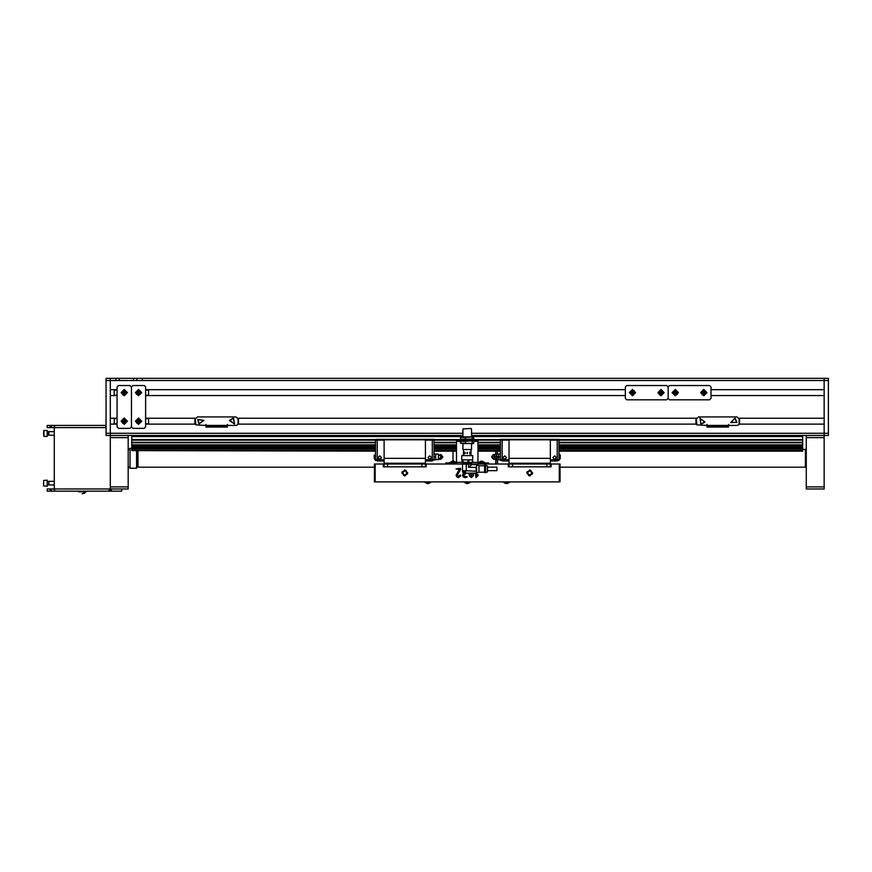 <?xml version="1.0" encoding="UTF-8"?>
<svg xmlns="http://www.w3.org/2000/svg" width="872" height="872" viewBox="0 0 872 872"><rect width="100%" height="100%" fill="white"/><g stroke="black" fill="none" stroke-linecap="round" stroke-linejoin="round"><path stroke-width="1.31" d="M473.769 473.136L473.365 475.774L471.371 477.594L469.376 475.774L468.994 473.202L464.765 473.202L463.108 472.417L462.443 470.727L464.493 473.169L466.335 470.727L462.443 470.727L462.443 464.089L466.335 464.089L466.335 470.727M85.925 491.895L84.115 493.334L82.077 493.639M85.957 491.852L84.224 493.29L82.164 493.639M50.02 488.996L47.164 488.996L47.164 491.143L50.02 491.143L50.02 488.996L110.341 488.996L110.341 433.319L110.341 435.466L106.057 435.466L106.057 378.361L824.116 378.361L824.116 380.497L824.116 378.361L828.4 378.361L828.4 435.466L824.116 435.466L824.116 433.319L824.116 488.996L806.273 488.996L806.273 435.466L824.116 435.466L471.512 435.466L802.709 435.466L802.709 451.162L558.952 451.162M50.02 491.143L110.341 491.143L110.341 488.996L128.184 488.996L128.184 435.466L110.341 435.466L462.945 435.466L131.748 435.466L131.748 436.556L462.945 436.556M498.631 458.912L498.631 456.056L498.991 456.874L500.419 456.874M498.631 456.056L498.631 454.018L500.419 454.018M558.952 453.375L560.238 455.326L560.238 458.421M477.932 440.818L477.932 439.75L456.525 439.75L456.525 440.818L477.932 440.818L477.932 462.411L472.613 462.411M456.525 464.013L456.525 439.75M477.932 464.013L477.932 462.411M455.991 464.013L455.991 462.945L445.81 462.945L445.81 464.013M488.636 464.013L488.636 462.945L478.466 462.945L478.466 464.013M430.528 482.292L427.88 483.611L424.762 482.292L430.899 482.292L428.098 483.6L426.473 483.284M464.798 482.598L467.294 483.611L464.155 482.292L470.302 482.292L467.501 483.6L465.877 483.284M507.984 483.284L505.161 483.295L503.558 482.292L509.695 482.292L506.632 483.611M497.204 464.013L497.204 459.675M497.204 454.072L497.204 451.162M497.563 451.162L497.563 454.072M497.563 459.675L497.563 464.013M806.273 450.279L805.379 449.385L805.379 467.228L806.273 466.335M136.926 466.16L137.994 467.228L137.994 451.162M824.116 464.198L824.116 452.415M128.358 450.028L130.07 448.306L130.07 468.297L128.358 466.585M136.566 451.162L136.566 468.297L130.07 468.297M136.566 468.297L136.926 451.162M208.07 426.005L205.988 426.005L205.988 424.402L205.454 425.471L195.906 424.838L195.274 419.05L197.421 416.903L235.963 416.903L238.1 419.05L238.1 423.334L237.478 424.838L235.963 425.471L227.93 425.471L227.396 424.402L227.396 427.073L227.396 426.005L208.07 426.005M205.988 427.073L205.988 426.005L205.988 427.073L227.396 427.073M462.945 428.937L471.076 428.501L462.945 428.937L462.945 436.894L473.3 436.894L473.997 439.205L460.46 439.205L461.157 439.75M471.512 443.674L471.512 449.483L462.945 449.483L462.945 443.674L473.507 443.543L460.46 443.129L462.934 443.674M462.945 449.483L471.512 449.483M462.934 436.894L460.46 437.428L465.419 437.428L465.419 439.205M478.892 472.199L478.892 465.681L478.892 472.199L476.493 473.027L476.493 464.776L472.014 464.536L468.613 467.294L476.156 467.381L476.156 471.196L466.335 470.815M470.727 462.77L470.727 463.512L463.021 463.512L463.73 462.77M484.712 468.94L484.712 472.646L485.432 472.646L485.432 465.223L484.712 465.223L484.712 468.94M487.568 466.226L487.568 467.196L496.909 467.196L496.909 470.684L487.568 470.684L487.568 471.654L487.568 466.226L485.432 465.223M487.568 470.684L487.568 467.196M462.847 462.4L472.613 462.4L472.755 455.609L461.702 455.609L461.702 459.86L462.847 459.86L462.847 462.4L468.776 462.4L468.776 459.86L467.981 459.86L467.981 462.4M468.776 459.86L472.362 459.86L472.613 462.4M463.392 462.4L462.847 459.86M463.424 459.86L467.981 459.86M461.702 455.609L472.755 455.609M375.145 481.856L375.145 464.013L374.437 464.013L374.437 481.856L560.02 481.856L560.02 464.013L559.301 464.013L559.301 481.856M387.637 466.869L387.637 464.013L383.364 464.013L383.364 466.869L426.19 466.869L426.19 464.013L421.906 464.013L421.906 466.869M512.551 466.869L512.551 464.013L508.267 464.013L508.267 466.869L551.093 466.869L551.093 464.013L546.809 464.013L546.809 466.869M374.437 474.717L374.437 475.883M560.02 475.883L560.02 481.856M375.396 449.124L131.748 449.124L131.748 450.639L375.505 450.639M375.505 445.843L131.748 445.843L131.748 449.015L375.363 449.015M131.748 445.843L131.748 440.142L375.505 440.142M131.748 436.556L131.748 440.142M43.6 430.703L47.164 430.397L47.164 436.458L43.905 436.458L43.905 430.397L43.6 435.063M43.6 483.84L43.6 484.821M47.164 436.458L43.905 436.458M54.304 431.64L48.887 431.64L48.887 435.204M47.164 431.64L48.57 431.64L48.57 435.204M43.6 480.45L47.164 480.145L47.164 486.216L43.6 485.911L43.6 481.54M48.887 481.399L54.304 481.399L48.887 481.399L48.887 484.963L54.304 484.963L48.887 484.963M47.164 481.399L48.887 481.704L48.887 484.658L47.164 484.963M78.469 491.852L78.295 491.143L78.469 491.852L86.175 491.852L86.35 491.143M117.121 424.119L110.341 424.119L110.341 433.319L110.341 380.497L824.116 380.497L824.116 433.319L824.116 424.119L739.031 424.119M128.184 467.228L128.184 449.385M148.523 389.708L148.523 395.561M148.523 418.266L148.523 424.119M709.143 426.005L707.061 426.005L707.061 424.402L706.527 425.471L696.979 424.838L696.347 419.05L698.494 416.903L737.036 416.903L739.173 419.05L739.173 423.334L738.551 424.838L737.036 425.471L729.003 425.471L728.469 424.402L728.469 427.073L728.469 426.005L709.143 426.005M707.061 426.005L707.061 427.073L728.469 427.073M374.219 458.421L374.219 456.874L375.505 456.874M435.826 456.056L435.826 454.835M435.826 458.912L435.826 457.691M374.219 455.947L374.219 456.874L374.23 455.228L375.505 455.228M105.697 427.607L105.697 425.471L47.164 425.471L47.164 427.607L106.057 427.607M739.532 424.119L739.532 418.266M695.998 418.266L695.998 424.119M238.459 424.119L238.459 418.266M194.925 418.266L194.925 424.119M451.598 461.375L453.222 461.059L456.023 462.378L449.887 462.378L449.887 462.945M484.57 462.945L484.57 462.378L477.932 462.945M114.265 424.119L114.265 418.266M114.265 395.561L114.265 389.708M494.74 459.315L496.113 459.315M496.113 454.432L494.74 454.432M471.436 463.512L472.014 464.089L468.613 464.089L468.613 467.294M475.382 473.082L475.981 477.584L478.379 475.186L477.791 474.597L476.57 475.763L476.537 464.852L476.679 472.995M484.614 472.384L484.614 465.495L484.712 472.646M485.432 472.646L487.328 471.981L487.328 465.899M438.344 456.874L438.344 459.675L441.145 456.874L438.344 454.072L438.344 456.874M464.569 453.92L465.277 453.026L464.569 452.132L464.569 453.92M464.929 473.202L469.528 473.202M497.378 456.874L495.525 459.315L496.473 459.315L497.781 456.874L495.525 454.432L493.432 454.704M495.525 459.315L493.432 459.053M441.886 456.874L440.578 454.432L442.278 456.874L440.578 459.315L439.717 459.315L440.524 459.315M440.578 459.315L442.278 456.874M138.092 389.991L141.046 393.577L136.457 394.351L138.092 389.991M660.18 390.078L663.647 393.185L659.232 394.645L660.18 390.078M629.791 392.433L633.977 390.416L633.639 395.06L629.791 392.433M137.929 418.571L141.101 421.983L136.566 423.018L137.929 418.571M123.235 418.702L126.92 421.536L122.614 423.323L123.235 418.702M123.235 390.155L126.92 392.989L122.614 394.765L123.235 390.155M677.228 394.504L672.715 393.381L675.942 390.024L677.228 394.504M702.821 390.155L706.505 392.989L702.211 394.765L702.821 390.155M496.288 454.912L497.781 456.874M504.703 459.37L502.915 457.593L504.703 455.805L506.49 457.593L504.703 459.37M554.668 459.37L552.881 457.593L554.668 455.805L556.445 457.593L554.668 459.37M135.389 421.187L138.528 418.048L141.678 421.187L138.528 424.326L135.389 421.187M135.389 392.64L138.528 389.501L141.678 392.64L138.528 395.779L135.389 392.64M661.02 395.779L657.88 392.64L661.02 389.501L664.159 392.64L661.02 395.779M632.473 395.779L629.322 392.64L632.473 389.501L635.612 392.64L632.473 395.779M467.228 452.579L466.912 453.331L467.665 453.026L467.228 452.579M404.772 475.97L401.741 472.94L404.772 469.899L407.802 472.94L404.772 475.97M529.686 475.97L526.655 472.94L529.686 469.899L532.716 472.94L529.686 475.97M530.776 470.302L527.048 471.85L528.596 475.578L532.323 474.03L530.776 470.302M528.803 475.066L531.811 473.823L530.568 470.804L527.549 472.057L528.803 475.066M405.862 470.302L402.134 471.85L403.682 475.578L407.409 474.03L405.862 470.302M403.889 475.066L406.908 473.823L405.654 470.804L402.635 472.057L403.889 475.066M229.467 420.5L234.579 423.999L233.445 417.906L229.467 420.5M198.892 424.054L203.895 420.391L197.77 419.443L198.892 424.054M704.947 422.07L700.042 418.277L700.826 424.424L704.947 422.07M735.031 418.059L730.758 422.549L736.949 422.397L735.031 418.059M379.789 455.805L381.576 457.593L379.789 459.37L378.001 457.593L379.789 455.805M429.754 459.37L427.967 457.593L429.754 455.805L431.542 457.593L429.754 459.37M127.399 392.64L124.26 395.779L121.121 392.64L124.26 389.501L127.399 392.64M127.399 421.187L124.26 424.326L121.121 421.187L124.26 418.048L127.399 421.187M675.299 389.501L678.438 392.64L675.299 395.779L672.149 392.64L675.299 389.501M703.846 389.501L706.985 392.64L703.846 395.779L700.707 392.64L703.846 389.501M233.38 418.189L234.426 423.759L229.75 420.555L233.38 418.189M198.009 419.596L203.612 420.457L199.034 423.814L198.009 419.596M700.903 424.152L700.183 418.527L704.663 421.993L700.903 424.152M736.687 422.288L731.019 422.43L734.933 418.32L736.687 422.288M467.163 483.611L469.921 482.292M374.219 458.432L375.505 460.383L374.219 458.432L374.23 455.228M452.895 461.048L450.257 462.378L452.884 461.048L455.653 462.378M481.453 461.048L478.804 462.378L481.442 461.048L484.189 462.356M145.668 424.119L195.426 424.119M237.958 424.119L696.499 424.119M117.121 395.561L110.341 395.561L110.341 418.266L117.121 418.266M145.668 418.266L195.426 418.266M237.958 418.266L696.499 418.266M739.031 418.266L824.116 418.266L824.116 395.561L710.985 395.561M145.668 395.561L625.333 395.561M106.057 380.497L110.341 380.497L110.341 378.361L110.341 389.708L117.121 389.708M145.668 389.708L625.333 389.708M710.985 389.708L824.116 389.708L824.116 380.497L828.4 380.497M142.3 380.497L142.3 378.361L142.3 380.497L142.3 378.361L828.4 378.361M124.26 488.996L128.184 488.996M493.127 454.77L495.667 456.874L493.127 458.988L491.634 456.874L494.162 456.874L491.634 456.874L493.127 454.77L495.906 456.874L493.127 458.988M493.934 454.432L493.29 454.726M493.29 459.021L493.934 459.315M496.081 454.432L495.525 454.432M498.631 454.835L498.991 454.018M498.991 456.874L498.631 457.691M508.986 460.438L502.207 460.438L502.207 459.729L502.207 460.449L500.419 460.449L500.419 459.729L498.991 459.729M508.986 440.109L502.207 440.098L502.207 459.729L500.419 459.729L500.419 439.39L557.164 439.39L557.164 460.438L550.385 460.438M502.207 440.109L502.207 439.39L502.207 440.098L500.419 440.098M502.207 460.449L502.207 461.005L508.986 461.005M502.207 459.729L508.986 459.729M558.952 440.098L557.164 440.098L557.164 439.39L558.952 439.39L558.952 460.449L557.164 460.449L557.164 459.729L550.385 459.729M558.952 459.729L557.164 459.729M550.385 461.005L557.164 461.005L557.164 460.449M557.164 440.109L550.385 440.109M508.986 466.869L508.986 439.39M550.385 466.869L550.385 439.39M508.986 458.301L550.385 458.301M508.986 463.305L550.385 463.305M550.385 439.815L508.986 439.815M456.023 462.378L456.525 462.945M452.95 461.375L452.95 451.162M495.776 464.013L495.776 459.653M495.776 454.094L495.776 451.162M132.827 428.326L131.4 426.899L131.4 386.928L132.827 385.5L144.24 385.5L145.668 386.928L145.668 426.899L144.24 428.326L132.827 428.326M668.159 398.351L666.731 399.779L626.761 399.779L625.333 398.351L625.333 386.928L626.761 385.5L666.731 385.5L668.159 386.928L668.159 398.351L668.159 386.928L669.587 385.5L709.557 385.5L710.985 386.928L710.985 398.351L709.557 399.779L669.587 399.779L668.159 398.351M467.228 453.647L467.228 452.394L467.228 453.647M470.989 449.919L470.989 455.271M463.468 455.271L463.468 449.919M470.444 453.026L469.888 452.132L469.888 453.92L470.444 453.026M464.711 452.154L464.711 453.887M469.746 452.154L469.746 453.887M461.157 440.818L460.46 441.363L465.419 441.363L465.419 443.129M456.525 441.352L460.46 441.363L460.46 443.129M465.419 441.363L473.093 440.818L473.997 441.363L473.507 443.543M472.177 441.363L472.177 443.129M460.46 437.428L460.46 439.205M465.419 437.428L473.507 437.014M472.177 437.428L472.177 439.205M476.156 471.196L476.156 467.381M476.493 473.027L466.694 473.202M463.021 463.512L462.443 464.089M466.335 464.089L468.613 464.089M472.362 462.4L468.776 462.4M462.116 462.563L461.833 459.86M465.299 471.251L464.722 471.73M464.373 472.166L464.187 472.907M458.476 477.594L456.775 476.886L456.078 475.196L459.326 469.474L456.078 468.885L460.285 468.286L460.776 469.212L457.266 475.186L458.476 476.406L460.285 475.044L460.841 475.829L458.476 477.594M466.411 473.202L463.719 475.186L464.068 476.047L467.327 476.995L464.929 477.594L463.228 476.886L462.531 475.186L463.424 473.387L462.531 471.349M470.172 473.213L471.371 476.406L472.57 473.169M375.145 464.013L383.364 464.013M387.637 464.013L421.906 464.013M426.19 464.013L462.454 464.013M472.003 464.013L508.267 464.013M512.551 464.013L546.809 464.013M551.093 464.013L559.301 464.013M560.02 464.013L560.02 473.561M425.471 466.869L425.471 439.815L384.072 439.815L384.072 466.869M374.437 468.656L374.437 464.013M54.304 491.143L54.304 425.471M131.748 450.639L375.505 451.162M434.038 451.162L456.525 451.162M477.932 451.162L500.419 451.162M434.038 450.639L456.525 450.639M477.932 450.639L500.419 450.639M558.952 450.639L802.709 450.639M131.748 450.552L375.505 450.552M434.038 450.552L456.525 450.552M477.932 450.552L500.419 450.552M558.952 450.552L802.709 450.552M131.748 449.211L375.429 449.211M434.114 449.211L456.525 449.211M477.932 449.211L500.343 449.211M559.028 449.211L802.709 449.211M434.147 449.124L456.525 449.124M477.932 449.124L500.31 449.124M559.05 449.124L802.709 449.124M131.748 446.006L375.505 446.006M434.038 446.006L456.525 446.006M477.932 446.006L500.419 446.006M558.952 446.006L802.709 446.006M434.038 445.843L456.525 445.843M477.932 445.843L500.419 445.843M558.952 445.843L802.709 445.843M471.512 436.556L802.709 436.556M43.6 434.093L43.6 432.458M121.611 488.996L121.611 491.143L121.906 488.996M114.265 488.996L111.409 488.996L111.409 491.143L121.611 491.143M54.587 491.143L54.587 488.996M110.341 491.143L111.409 491.143M109.273 488.996L109.273 491.143M119.257 378.361L119.257 380.497M133.525 378.361L133.525 380.497M145.668 395.419L148.523 395.419M145.668 389.849L148.523 389.849M145.668 423.966L148.523 423.966M145.668 418.407L148.523 418.407M139.553 392.465L138.888 391.67L137.514 392.803L139.193 393.435L139.553 392.465M137.7 392.324L138.386 391.757L139.367 392.945L137.841 393.207L138.386 391.757M139.226 392.073L139.367 392.945M138.681 393.512L137.841 393.207M662.001 392.313L661.227 391.626L660.039 392.956L661.783 393.327L662.001 392.313M660.148 392.455L661.608 391.975L661.292 393.479L660.42 393.305L660.736 391.79M661.608 391.975L661.292 393.479M632.549 391.604L631.535 393.087L632.396 393.664L633.399 392.193L632.549 391.604M632.854 393.435L631.579 392.574L632.538 391.746L633.355 392.705L632.396 393.523M632.08 391.833L633.355 392.705M631.96 393.37L631.579 392.574M139.542 420.958L138.833 420.206L137.525 421.416L138.234 422.168L139.542 420.958M137.667 421.383L138.332 420.315L139.4 420.991L138.735 422.059L137.678 420.925M139.182 420.577L139.389 421.449M138.735 422.059L137.874 421.797M441.167 454.726L442.823 456.874L441.167 459.021M384.072 460.438L377.293 460.438L377.293 439.39L432.25 439.39L432.25 460.438L425.471 460.438M434.038 440.098L432.25 440.098L432.25 439.39L434.038 439.39L434.038 459.729L432.25 459.729L432.25 460.449L435.466 459.729M434.038 456.874L435.466 456.874M435.466 454.018L434.038 454.018M425.471 461.005L432.25 461.005L432.25 460.449M432.25 459.729L425.471 459.729M432.25 440.109L425.471 440.109M384.072 440.109L377.293 440.098L377.293 439.39L375.505 439.39L375.505 459.729L384.072 459.729M375.505 459.729L375.505 460.449L377.293 460.449L377.293 459.729M375.505 456.056L374.35 456.056M374.219 456.874L374.219 456.252M377.293 440.098L375.505 440.098M377.293 460.449L377.293 461.005L384.072 461.005M384.072 458.301L425.471 458.301M384.072 463.305L425.471 463.305M54.587 427.607L54.587 425.471M454.312 461.375L455.522 462.378M482.859 461.375L484.069 462.378M129.972 385.5L131.4 386.928L131.4 426.899L129.972 428.326L118.548 428.326L117.121 426.899L117.121 386.928L118.548 385.5L129.972 385.5M125.208 420.795L124.391 420.162L123.301 421.579L125.078 421.819L125.208 420.795M123.432 421.525L123.911 420.358L125.143 421.307L124.598 422.015L123.377 421.067M124.805 420.478L125.143 421.307M125.208 392.247L124.391 391.615L123.301 393.032L125.078 393.261L125.208 392.247M123.432 392.978L123.911 391.811L125.143 392.749L123.715 393.348L123.377 392.52M124.805 391.931L125.143 392.749M117.121 418.407L114.265 418.407M117.121 423.966L114.265 423.966M117.121 389.849L114.265 389.849M117.121 395.419L114.265 395.419M674.579 393.381L675.582 393.632L676.007 391.899L675.004 391.648L674.579 393.381M675.506 391.768L675.942 393.261L674.677 393.283L674.656 392.019L675.909 391.997M675.942 393.261L674.438 392.88M704.794 392.247L703.977 391.615L702.897 393.032L704.663 393.261L704.794 392.247M703.017 392.978L703.508 391.811L704.674 392.291L704.184 393.457L702.963 392.52M704.391 391.931L704.184 393.457M106.057 433.319L462.945 433.319M471.512 433.319L828.4 433.319M806.273 437.602L824.116 437.602M806.273 486.859L824.116 486.859M110.341 437.602L128.184 437.602M110.341 486.859L128.184 486.859M497.138 457.266L497.138 456.492M474.368 439.75L474.368 440.818M460.089 440.818L460.089 439.75M473.987 441.352L477.932 441.352M461.844 462.411L456.525 462.411M449.385 464.013L449.385 462.945M485.072 464.013L485.072 462.945M213.128 427.073L213.128 426.005M220.256 426.005L220.256 427.073M227.396 425.471L205.988 425.471M434.18 449.015L456.525 449.015M477.932 449.015L500.277 449.015M559.094 449.015L802.709 449.015M131.748 448.753L375.298 448.753M434.245 448.753L456.525 448.753M477.932 448.753L500.201 448.753M559.159 448.753L802.709 448.753M131.748 447.761L375.32 447.761M434.223 447.761L456.525 447.761M477.932 447.761L500.234 447.761M559.126 447.761L802.709 447.761M131.748 447.51L375.396 447.51M434.147 447.51L456.525 447.51M477.932 447.51L500.31 447.51M559.061 447.51L802.709 447.51M131.748 447.401L375.505 447.118M434.038 447.118L456.525 447.401M477.932 447.401L500.419 447.118M558.952 447.118L802.709 447.401M131.748 447.303L375.451 447.303M434.093 447.303L456.525 447.303M477.932 447.303L500.365 447.303M559.007 447.303L802.709 447.303M131.748 445.32L375.505 445.32M434.038 445.32L456.525 445.32M477.932 445.32L500.419 445.32M558.952 445.32L802.709 445.32M131.748 444.818L375.505 444.818M434.038 444.818L456.525 444.818M477.932 444.818L500.419 444.818M558.952 444.818L802.709 444.818M131.748 442.813L375.505 442.813M434.038 442.813L456.525 442.813M477.932 442.813L500.419 442.813M558.952 442.813L802.709 442.813M131.748 442.311L375.505 442.311M434.038 442.311L456.525 442.311M477.932 442.311L500.419 442.311M558.952 442.311L802.709 442.311M434.038 440.142L456.525 440.142M477.932 440.142L500.419 440.142M558.952 440.142L802.709 440.142M131.748 439.641L375.505 439.641M434.038 439.641L460.983 439.641M473.474 439.641L500.419 439.641M558.952 439.641L802.709 439.641M51.448 488.996L51.448 491.143M115.987 378.361L115.987 380.497M136.762 378.361L136.762 380.497M145.668 395.201L148.523 395.201M145.668 390.067L148.523 390.067M145.668 423.759L148.523 423.759M145.668 418.615L148.523 418.615M714.201 427.073L714.201 426.005M721.329 426.005L721.329 427.073M728.469 425.471L707.061 425.471M441.09 457.397L441.09 456.35M51.448 425.471L51.448 427.607M50.02 427.607L50.02 425.471M117.121 418.615L114.265 418.615M117.121 423.759L114.265 423.759M117.121 390.067L114.265 390.067M117.121 395.201L114.265 395.201M498.631 459.675L496.113 459.675M498.631 454.072L496.113 454.072M558.113 460.558L558.778 460.449M558.952 460.383L560.238 458.432M506.567 483.611L503.929 482.292M137.994 467.228L374.437 467.228M560.02 467.228L805.379 467.228M802.709 449.385L805.379 449.385M131.748 448.306L130.07 448.306M471.512 428.937L471.512 436.894M478.892 465.681L476.679 464.885M479.131 472.155L484.287 472.155M479.131 465.724L484.287 465.724M48.887 435.215L54.304 435.215M48.887 434.899L47.164 435.215M86.175 491.143L86.175 491.852M84.104 493.105L82.328 493.628M435.826 459.675L438.344 459.675M435.826 454.072L438.344 454.072M375.505 456.481L374.906 456.874L374.219 455.326"/></g></svg>
